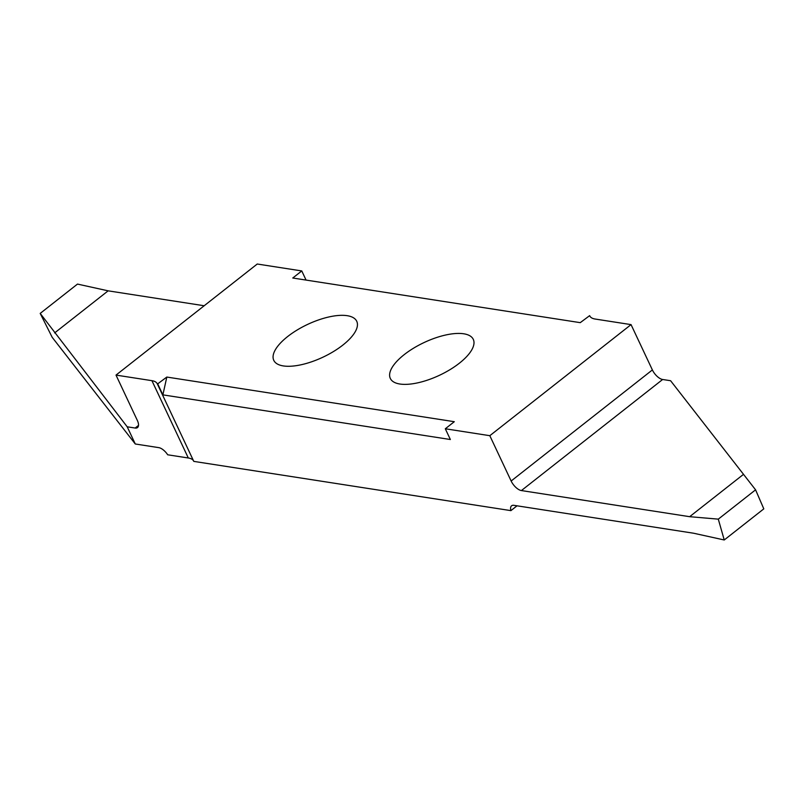 <?xml version="1.0" encoding="UTF-8"?>
<svg xmlns="http://www.w3.org/2000/svg" width="804" height="804" viewBox="0 0 804 804"><rect width="100%" height="100%" fill="white"/><g stroke="black" fill="none" stroke-linecap="round" stroke-linejoin="round"><path stroke-width="1.21" d="M404.221 354.624A45.848 18.09 -25.2 0 0 390.312 378.423A45.848 18.09 -25.2 0 0 417.839 382.815A45.848 18.09 -25.2 0 0 459.385 363.187A45.848 18.09 -25.2 0 0 473.295 339.378A45.848 18.09 -25.2 0 0 445.778 334.987A45.848 18.09 -25.2 0 0 404.221 354.624M287.681 336.524A45.848 18.09 -25.2 0 0 273.772 360.333A45.848 18.09 -25.2 0 0 301.289 364.725A45.848 18.09 -25.2 0 0 342.846 345.087A45.848 18.09 -25.2 0 0 356.745 321.278A45.848 18.09 -25.2 0 0 329.228 316.887A45.848 18.09 -25.2 0 0 287.681 336.524M188.307 457.989L167.694 454.793A10.331 4.794 -128.2 0 0 158.79 447.637L135.283 443.989L127.203 426.803L135.162 428.04A10.331 4.794 -128.2 0 0 137.504 427.567A10.331 4.794 -128.2 0 0 137.333 420.412L116.007 375.096L151.926 380.674L188.307 457.989A25.828 10.191 154.8 0 1 193.573 460.903M157.413 384.061L166.82 377.056L162.88 394.864L450.361 439.517L445.305 428.773L489.817 435.688L511.143 481.003A10.331 4.794 -128.2 0 0 521.404 490.561L689.651 516.691L718.294 519.143L724.243 539.976L693.581 533.223L513.947 505.334A10.331 4.794 -128.2 0 0 511.605 505.796A10.331 4.794 -128.2 0 0 510.902 510.63L193.794 461.385L157.413 384.061A25.828 10.191 -25.2 0 0 157.303 383.82A25.828 10.191 -25.2 0 0 151.926 380.674M166.82 377.056L454.3 421.698L445.305 428.773M724.243 539.976L763.8 508.862L755.579 489.827L670.596 380.724L662.637 379.488A10.331 4.794 51.8 0 1 652.376 369.93L631.05 324.615L489.817 435.688M631.05 324.615L595.141 319.037A25.828 10.191 -25.2 0 1 589.754 315.892A25.828 10.191 -25.2 0 1 589.654 315.64L580.247 322.655L292.767 278.013L301.761 270.938L257.24 264.024L116.007 375.096M301.761 270.938L306.063 280.073M204.186 305.751L108.148 290.837L77.485 284.083L40.2 313.409L127.203 426.803M135.283 443.989L52.19 337.318L40.2 313.409M510.902 510.63L517.032 505.806M162.88 394.864L157.825 384.131M689.651 516.691L743.167 474.611M718.294 519.143L755.579 489.827M108.148 290.837L54.632 332.916M521.404 490.561L662.637 379.488M652.376 369.93L511.143 481.003M138.519 425.396L135.162 428.04"/></g></svg>

